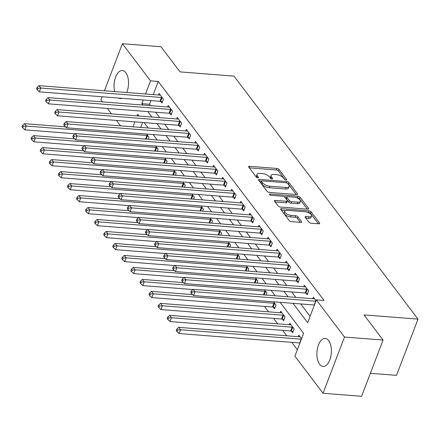 <?xml version="1.0" encoding="UTF-8"?>
<svg xmlns="http://www.w3.org/2000/svg" width="440" height="440" viewBox="0 0 440 440"><rect width="100%" height="100%" fill="white"/><g stroke="black" fill="none" stroke-linecap="round" stroke-linejoin="round"><path stroke-width="0.66" d="M286.055 180.065A1.238 0.528 20.9 0 0 286.709 179.845A1.238 0.528 20.9 0 0 286.616 179.487L279.043 169.494A1.766 0.759 20.9 0 0 276.821 168.432L249.563 166.298A1.766 0.759 20.9 0 0 248.628 166.612A1.766 0.759 20.9 0 0 248.765 167.123L256.333 177.117A1.238 0.528 20.9 0 0 257.889 177.859A1.238 0.528 20.9 0 0 258.55 177.645A1.238 0.528 20.9 0 0 258.451 177.287L257.471 175.989A5.654 2.426 20.9 0 1 257.031 174.35A5.654 2.426 20.9 0 1 260.04 173.36L262.312 173.536A5.654 2.426 20.9 0 1 269.434 176.93L270.413 178.222A1.238 0.528 20.9 0 0 271.97 178.965A1.238 0.528 20.9 0 0 272.63 178.745A1.238 0.528 20.9 0 0 272.531 178.387L271.552 177.095A5.654 2.426 20.9 0 1 271.117 175.456A5.654 2.426 20.9 0 1 274.12 174.46L276.392 174.636A5.654 2.426 20.9 0 1 283.514 178.03L284.493 179.322A1.238 0.528 20.9 0 0 286.055 180.065M319.622 364.309A14.047 7.189 94.5 0 1 317.51 348.293A14.047 7.189 94.5 0 1 325.243 338.448A14.047 7.189 94.5 0 1 328.675 340.599A14.047 7.189 94.5 0 1 330.786 356.615A14.047 7.189 94.5 0 1 323.048 366.459A14.047 7.189 94.5 0 1 319.622 364.309M114.653 91.57A14.047 7.189 94.5 0 1 115.533 77.297A14.047 7.189 94.5 0 1 122.38 70.526A14.047 7.189 94.5 0 1 125.813 72.677A14.047 7.189 94.5 0 1 126.742 92.516M308.869 222.145A1.766 0.759 20.9 0 0 311.097 223.207L318.747 223.806A1.766 0.759 20.9 0 0 319.682 223.493A1.766 0.759 20.9 0 0 319.545 222.981L311.141 211.882A1.766 0.759 20.9 0 0 308.913 210.821L281.661 208.687A1.766 0.759 20.9 0 0 280.72 209A1.766 0.759 20.9 0 0 280.858 209.512L289.262 220.611A1.766 0.759 20.9 0 0 291.489 221.672L300.729 222.393A1.766 0.759 20.9 0 0 301.664 222.085A1.766 0.759 20.9 0 0 301.527 221.573L297.93 216.821A1.766 0.759 20.9 0 0 295.702 215.76L291.126 215.402A4.73 2.03 20.9 0 1 286.523 213.78A4.73 2.03 20.9 0 1 284.801 211.2A4.73 2.03 20.9 0 1 287.315 210.37L305.256 211.772A4.73 2.03 20.9 0 1 309.859 213.4A4.73 2.03 20.9 0 1 311.575 215.98A4.73 2.03 20.9 0 1 309.067 216.805L306.075 216.573A1.766 0.759 20.9 0 0 305.135 216.882A1.766 0.759 20.9 0 0 305.272 217.393L308.869 222.145M104.434 90.772L122.403 43.714L160.969 46.728L180.021 71.891L234.009 76.12L418 319.121L364.012 314.897L383.064 340.06L344.498 337.04L323.026 393.272L294.905 356.125L303.606 333.327L280.126 302.319M122.403 43.714L150.53 80.856L145.514 93.99M293.007 303.325L307.67 322.691L316.377 299.893L324.088 300.498L158.24 81.461L150.53 80.856M316.377 299.893L344.498 337.04M296.588 194.541A1.766 0.759 20.9 0 0 297.528 194.233A1.766 0.759 20.9 0 0 297.391 193.721L288.981 182.617A1.766 0.759 20.9 0 0 286.759 181.555L259.501 179.427A1.766 0.759 20.9 0 0 258.566 179.735A1.766 0.759 20.9 0 0 258.704 180.246L267.108 191.351A1.766 0.759 20.9 0 0 269.335 192.412L296.588 194.541M300.064 197.247L308.468 208.351A1.766 0.759 20.9 0 1 308.605 208.863A1.766 0.759 20.9 0 1 307.665 209.176L280.412 207.042A1.766 0.759 20.9 0 1 278.185 205.981L274.588 201.229A1.766 0.759 20.9 0 1 274.45 200.717A1.766 0.759 20.9 0 1 275.391 200.409L286.44 201.273A1.766 0.759 20.9 0 0 287.381 200.965A1.766 0.759 20.9 0 0 287.243 200.448L284.856 197.296A1.766 0.759 20.9 0 0 282.629 196.24L271.123 195.338A1.238 0.528 20.9 0 1 269.918 194.915A1.238 0.528 20.9 0 1 269.467 194.238A1.238 0.528 20.9 0 1 270.127 194.018L297.836 196.191A1.766 0.759 20.9 0 1 300.064 197.247L299.481 198.77L307.34 209.149M158.24 81.461L153.23 94.589M150.942 100.579L149.534 104.258L150.596 105.655M155.562 112.211L159.671 117.639M164.632 124.196L168.74 129.624M173.707 136.18L177.815 141.603M182.776 148.159L186.885 153.588M191.851 160.144L195.96 165.566M200.921 172.123L205.029 177.551M209.996 184.107L214.104 189.536M219.065 196.091L223.174 201.514M228.14 208.071L232.249 213.499M237.215 220.055L241.323 225.478M246.285 232.034L250.393 237.463M255.36 244.019L259.468 249.447M264.429 256.003L268.538 261.426M273.504 267.982L277.613 273.411M282.574 279.966L286.682 285.389M291.649 291.945L295.757 297.374M300.718 303.93L310.101 316.322M160.837 101.464L162.019 103.026L163.471 99.226L159.115 93.472L158.527 95.007M169.912 113.449L171.089 115.005L172.541 111.205L168.185 105.457L167.602 106.986M178.981 125.428L180.163 126.99L181.615 123.189L177.26 117.436L176.671 118.971M188.056 137.412L189.233 138.969L190.685 135.174L186.329 129.421L185.746 130.95M197.126 149.391L198.308 150.953L199.76 147.153L195.404 141.399L194.821 142.934M206.201 161.376L207.383 162.938L208.83 159.137L204.479 153.384L203.891 154.919M215.27 173.36L216.453 174.916L217.905 171.116L213.549 165.369L212.966 166.898M224.345 185.339L225.528 186.901L226.974 183.101L222.624 177.347L222.035 178.882M233.415 197.323L234.597 198.88L236.049 195.085L231.693 189.332L231.11 190.861M242.49 209.303L243.672 210.865L245.119 207.064L240.768 201.311L240.18 202.846M251.565 221.287L252.742 222.849L254.194 219.049L249.838 213.296L249.255 214.83M260.634 233.272L261.817 234.828L263.269 231.028L258.913 225.28L258.324 226.809M269.709 245.251L270.886 246.813L272.338 243.012L267.982 237.259L267.399 238.794M278.779 257.235L279.961 258.791L281.413 254.997L277.057 249.244L276.474 250.778M287.854 269.22L289.031 270.776L290.483 266.976L286.127 261.228L285.543 262.757M296.923 281.199L298.106 282.761L299.558 278.96L295.202 273.207L294.618 274.742M305.998 293.183L307.18 294.74L308.627 290.939L304.277 285.192L303.688 286.721M312.763 298.705L313.346 297.171L316.052 300.745M264.517 306.411L268.626 311.834M273.587 318.389L277.695 323.818M282.661 330.374L286.77 335.797M291.731 342.353L297.336 349.756M142.582 122.469L140.69 127.424M148.17 139.282L148.962 137.22L146.564 134.052M157.245 151.267L158.031 149.198L155.639 146.036M166.315 163.251L167.107 161.183L164.709 158.021M175.389 175.23L176.176 173.162L173.784 170M184.459 187.215L185.251 185.147L182.853 181.984M193.534 199.194L194.321 197.131L191.928 193.963M202.609 211.178L203.396 209.11L200.998 205.948M211.679 223.163L212.471 221.095L210.073 217.932M220.754 235.142L221.54 233.079L219.142 229.911M229.823 247.126L230.615 245.058L228.217 241.896M238.898 259.105L239.685 257.043L237.292 253.875M247.968 271.089L248.76 269.022L246.362 265.859M257.043 283.074L257.829 281.006L255.437 277.844M266.112 295.053L266.904 292.991L264.506 289.823M273.345 307.208L274.527 308.77L275.974 304.97L273.581 301.807M282.414 319.193L283.597 320.755L285.048 316.954L280.693 311.201L280.11 312.736M291.489 331.177L292.672 332.734L294.118 328.933L289.768 323.186L289.179 324.715M298.254 336.699L298.837 335.165L301.543 338.734M370.37 373.302L396.528 375.348L418 319.121M102.405 101.888L100.931 99.941L102.146 96.762M383.064 340.06L361.592 396.286L323.026 393.272M120.549 125.851L116.441 120.422M111.474 113.867L107.366 108.444M121.825 98.302A14.047 7.189 94.5 0 1 120.186 98.533A14.047 7.189 94.5 0 1 118.608 98.049M139.073 116.028L137.764 114.29L137.154 115.88M134.871 121.864L132.974 126.825M275.165 295.763L271.057 290.334M266.09 283.778L261.982 278.355M257.021 271.799L252.912 266.371M247.946 259.815L243.837 254.392M238.876 247.836L234.762 242.407M229.801 235.851L225.693 230.423M220.726 223.867L216.618 218.444M211.657 211.888L207.548 206.459M202.582 199.903L198.473 194.48M193.512 187.924L189.404 182.496M184.437 175.94L180.329 170.511M175.368 163.955L171.259 158.532M166.293 151.976L162.184 146.548M157.223 139.992L153.114 134.569M148.148 128.013L144.04 122.584M143.226 99.974L141.823 103.653L142.885 105.056M147.846 111.612L151.954 117.035M156.921 123.591L161.029 129.019M165.99 135.575L170.099 140.998M175.065 147.554L179.174 152.982M184.135 159.538L188.249 164.967M193.21 171.523L197.318 176.946M202.285 183.502L206.393 188.931M211.354 195.487L215.463 200.91M220.429 207.465L224.538 212.894M229.499 219.45L233.607 224.879M238.573 231.435L242.682 236.858M247.643 243.414L251.752 248.842M256.718 255.398L260.827 260.821M265.788 267.377L269.896 272.805M274.863 279.362L278.971 284.79M283.938 291.346L288.046 296.769M149.534 104.258L141.823 103.653M271.117 175.456L270.534 176.974A5.654 2.426 20.9 0 0 270.974 178.613L271.552 177.095M257.031 174.35L256.454 175.874A5.654 2.426 20.9 0 0 256.894 177.513L257.471 175.989M285.115 179.79L278.465 171.012A1.766 0.759 20.9 0 0 276.238 169.95L249.31 167.844M261.487 181.148L259.248 180.972M296.263 194.519L288.404 184.135A1.766 0.759 20.9 0 0 287.711 183.568M287.645 183.486A1.238 0.528 20.9 0 0 286.088 182.743L262.163 180.873A1.238 0.528 20.9 0 0 261.509 181.088A1.238 0.528 20.9 0 0 261.602 181.451L262.636 182.815A5.654 2.426 20.9 0 0 269.764 186.203L286.116 187.484A5.654 2.426 20.9 0 0 289.118 186.489A5.654 2.426 20.9 0 0 288.679 184.85L287.645 183.486M261.509 181.088L260.926 182.611A1.238 0.528 20.9 0 0 261.024 182.969L261.602 181.451M289.118 186.489L288.541 188.007A5.654 2.426 20.9 0 1 285.533 189.002L269.181 187.721A5.654 2.426 20.9 0 1 262.059 184.333L261.024 182.969M275.138 201.955L285.863 202.791A1.766 0.759 20.9 0 0 286.803 202.483L287.381 200.965M284.07 196.674L286.869 196.895M296.411 197.643L297.253 197.709L297.836 196.191M297.913 202.169A4.73 2.03 20.9 0 0 300.421 201.339A4.73 2.03 20.9 0 0 298.705 198.759A4.73 2.03 20.9 0 0 294.102 197.137L287.777 196.642A1.766 0.759 20.9 0 0 286.841 196.95A1.766 0.759 20.9 0 0 286.979 197.461L289.366 200.618A1.766 0.759 20.9 0 0 291.588 201.674L297.913 202.169L297.33 203.687A4.73 2.03 20.9 0 0 299.844 202.862L300.421 201.339M286.841 196.95L286.259 198.473A1.766 0.759 20.9 0 0 286.396 198.985L286.979 197.461M297.33 203.687L291.011 203.198A1.766 0.759 20.9 0 1 288.783 202.136L286.396 198.985M299.481 198.77A1.766 0.759 20.9 0 0 297.253 197.709M311.575 215.98L310.998 217.498A4.73 2.03 20.9 0 1 308.484 218.328L305.822 218.119M284.801 211.2L284.218 212.718A4.73 2.03 20.9 0 0 285.94 215.298A4.73 2.03 20.9 0 0 290.543 216.92L291.126 215.402M300.399 222.371L297.352 218.339A1.766 0.759 20.9 0 0 295.125 217.283L290.543 216.92M318.417 223.779L310.558 213.4A1.766 0.759 20.9 0 0 308.33 212.339L307.566 212.278M285.522 210.556L281.402 210.232M65.588 126.863L24.475 123.646L26.29 126.038L24.838 129.839L75.064 133.771M23.303 126.302L22.583 125.345L22 126.863L22.726 127.826L23.303 126.302L26.29 126.038L146.922 135.482A1.799 0.77 -159.1 0 1 147.548 135.597L147.78 135.658M22.583 125.345L24.475 123.646M24.838 129.839L22.726 127.826M162.288 97.663L162.058 97.603A1.799 0.77 20.9 0 0 161.425 97.488L40.799 88.05L38.984 85.651L159.61 95.09A1.799 0.77 20.9 0 0 160.138 95.068L160.292 95.035M162.443 101.91L160.606 101.398A1.799 0.77 20.9 0 0 159.979 101.288L39.347 91.845L40.799 88.05L37.812 88.314L37.087 87.351L36.509 88.875L37.235 89.832L37.812 88.314M37.235 89.832L39.347 91.845M38.984 85.651L37.087 87.351M74.663 138.842L33.55 135.625L35.365 138.023L33.913 141.823L84.134 145.75M32.379 138.287L31.652 137.329L31.075 138.847L31.801 139.805L32.379 138.287L35.365 138.023L155.991 147.461A1.799 0.77 -159.1 0 1 156.618 147.576L156.855 147.642M31.652 137.329L33.55 135.625M33.913 141.823L31.801 139.805M83.732 150.827L42.62 147.609L44.435 150.007L42.988 153.802L93.209 157.735M41.454 150.271L40.727 149.309L40.145 150.832L40.871 151.789L41.454 150.271L44.435 150.007L165.066 159.445A1.799 0.77 -159.1 0 1 165.693 159.561L165.924 159.621M40.727 149.309L42.62 147.609M42.988 153.802L40.871 151.789M92.807 162.805L51.694 159.588L53.51 161.986L52.058 165.787L102.278 169.719M50.523 162.25L49.797 161.293L49.22 162.811L49.946 163.774L50.523 162.25L53.51 161.986L174.136 171.43A1.799 0.77 -159.1 0 1 174.763 171.54L174.999 171.606M49.797 161.293L51.694 159.588M52.058 165.787L49.946 163.774M171.358 109.648L171.127 109.582A1.799 0.77 20.9 0 0 170.5 109.467L49.874 100.029L48.059 97.63L168.685 107.074A1.799 0.77 20.9 0 0 169.208 107.047L169.367 107.014M171.518 113.889L169.675 113.383A1.799 0.77 20.9 0 0 169.048 113.267L48.422 103.829L49.874 100.029L46.888 100.293L46.162 99.336L45.579 100.854L46.305 101.811L46.888 100.293M46.305 101.811L48.422 103.829M48.059 97.63L46.162 99.336M180.433 121.627L180.202 121.567A1.799 0.77 20.9 0 0 179.57 121.451L58.944 112.013L57.129 109.615L177.76 119.053A1.799 0.77 20.9 0 0 178.282 119.031L178.442 118.998M180.587 125.873L178.75 125.367A1.799 0.77 20.9 0 0 178.123 125.252L57.492 115.814L58.944 112.013L55.957 112.277L55.231 111.314L54.654 112.838L55.38 113.795L55.957 112.277M55.38 113.795L57.492 115.814M57.129 109.615L55.231 111.314M189.508 133.612L189.272 133.546A1.799 0.77 20.9 0 0 188.645 133.436L68.019 123.992L66.204 121.6L186.83 131.038A1.799 0.77 20.9 0 0 187.352 131.016L187.512 130.977M189.662 137.858L187.82 137.346A1.799 0.77 20.9 0 0 187.193 137.231L66.567 127.793L68.019 123.992L65.032 124.256L64.306 123.299L63.729 124.817L64.449 125.78L65.032 124.256M64.449 125.78L66.567 127.793M66.204 121.6L64.306 123.299M101.877 174.79L60.764 171.573L62.579 173.971L61.133 177.771L111.353 181.698M59.598 174.235L58.872 173.278L58.289 174.796L59.015 175.753L59.598 174.235L62.579 173.971L183.211 183.409A1.799 0.77 -159.1 0 1 183.838 183.524L184.069 183.59M58.872 173.278L60.764 171.573M61.133 177.771L59.015 175.753M198.578 145.596L198.347 145.53A1.799 0.77 20.9 0 0 197.72 145.415L77.088 135.977L75.273 133.579L195.905 143.022A1.799 0.77 20.9 0 0 196.427 142.995L196.587 142.962M198.732 149.837L196.895 149.331A1.799 0.77 20.9 0 0 196.268 149.215L75.636 139.777L77.088 135.977L74.107 136.241L73.381 135.284L72.798 136.802L73.524 137.758L74.107 136.241M73.524 137.758L75.636 139.777M75.273 133.579L73.381 135.284M110.952 186.774L69.839 183.557L71.654 185.95L70.202 189.75L120.428 193.683M68.668 186.214L67.942 185.257L67.364 186.774L68.09 187.737L68.668 186.214L71.654 185.95L192.28 195.393A1.799 0.77 -159.1 0 1 192.913 195.509L193.144 195.569M67.942 185.257L69.839 183.557M70.202 189.75L68.09 187.737M207.653 157.575L207.416 157.514A1.799 0.77 20.9 0 0 206.789 157.399L86.163 147.961L84.348 145.563L204.974 155.001A1.799 0.77 20.9 0 0 205.497 154.979L205.656 154.946M207.806 161.821L205.97 161.31A1.799 0.77 20.9 0 0 205.337 161.2L84.711 151.756L86.163 147.961L83.177 148.225L82.451 147.263L81.873 148.786L82.599 149.743L83.177 148.225M82.599 149.743L84.711 151.756M84.348 145.563L82.451 147.263M120.021 198.754L78.914 195.536L80.724 197.934L79.277 201.735L129.498 205.662M77.743 198.198L77.017 197.241L76.434 198.759L77.16 199.716L77.743 198.198L80.724 197.934L201.355 207.372A1.799 0.77 -159.1 0 1 201.982 207.488L202.213 207.554M77.017 197.241L78.914 195.536M79.277 201.735L77.16 199.716M216.722 169.56L216.491 169.494A1.799 0.77 20.9 0 0 215.864 169.378L95.233 159.94L93.418 157.542L214.049 166.986A1.799 0.77 20.9 0 0 214.572 166.958L214.731 166.925M216.882 173.8L215.039 173.294A1.799 0.77 20.9 0 0 214.412 173.179L93.786 163.74L95.233 159.94L92.252 160.204L91.526 159.247L90.943 160.765L91.668 161.722L92.252 160.204M91.668 161.722L93.786 163.74M93.418 157.542L91.526 159.247M129.096 210.738L87.984 207.521L89.799 209.919L88.347 213.714L138.572 217.646M86.812 210.183L86.086 209.22L85.509 210.744L86.234 211.701L86.812 210.183L89.799 209.919L210.424 219.357A1.799 0.77 -159.1 0 1 211.057 219.472L211.288 219.532M86.086 209.22L87.984 207.521M88.347 213.714L86.234 211.701M225.797 181.544L225.561 181.478A1.799 0.77 20.9 0 0 224.934 181.363L104.308 171.924L102.493 169.527L223.119 178.965A1.799 0.77 20.9 0 0 223.641 178.943L223.801 178.91M225.951 185.785L224.114 185.279A1.799 0.77 20.9 0 0 223.482 185.163L102.856 175.725L104.308 171.924L101.321 172.189L100.595 171.226L100.017 172.75L100.743 173.707L101.321 172.189M100.743 173.707L102.856 175.725M102.493 169.527L100.595 171.226M138.171 222.717L97.059 219.5L98.874 221.898L97.422 225.698L147.642 229.631M95.887 222.162L95.161 221.205L94.578 222.723L95.304 223.685L95.887 222.162L98.874 221.898L219.5 231.341A1.799 0.77 -159.1 0 1 220.127 231.451L220.358 231.517M95.161 221.205L97.059 219.5M97.422 225.698L95.304 223.685M234.867 193.523L234.636 193.457A1.799 0.77 20.9 0 0 234.009 193.347L113.377 183.904L111.568 181.511L232.194 190.949A1.799 0.77 20.9 0 0 232.716 190.927L232.876 190.889M235.026 197.769L233.184 197.257A1.799 0.77 20.9 0 0 232.556 197.142L111.931 187.704L113.377 183.904L110.396 184.168L109.67 183.211L109.087 184.729L109.813 185.691L110.396 184.168M109.813 185.691L111.931 187.704M111.568 181.511L109.67 183.211M147.24 234.702L106.128 231.484L107.943 233.882L106.491 237.683L156.717 241.61M104.957 234.146L104.231 233.189L103.653 234.707L104.379 235.664L104.957 234.146L107.943 233.882L228.569 243.32A1.799 0.77 -159.1 0 1 229.202 243.436L229.433 243.502M104.231 233.189L106.128 231.484M106.491 237.683L104.379 235.664M243.941 205.507L243.711 205.441A1.799 0.77 20.9 0 0 243.078 205.326L122.452 195.888L120.637 193.49L241.263 202.934A1.799 0.77 20.9 0 0 241.791 202.906L241.945 202.873M244.096 209.748L242.259 209.242A1.799 0.77 20.9 0 0 241.632 209.127L121 199.689L122.452 195.888L119.466 196.152L118.74 195.195L118.162 196.713L118.888 197.67L119.466 196.152M118.888 197.67L121 199.689M120.637 193.49L118.74 195.195M156.316 246.686L115.203 243.469L117.018 245.861L115.566 249.662L165.787 253.594M114.032 246.125L113.306 245.168L112.722 246.686L113.449 247.649L114.032 246.125L117.018 245.861L237.644 255.305A1.799 0.77 -159.1 0 1 238.271 255.42L238.507 255.481M113.306 245.168L115.203 243.469M115.566 249.662L113.449 247.649M253.011 217.487L252.78 217.426A1.799 0.77 20.9 0 0 252.153 217.311L131.527 207.873L129.712 205.475L250.338 214.913A1.799 0.77 20.9 0 0 250.861 214.891L251.02 214.858M253.171 221.733L251.328 221.221A1.799 0.77 20.9 0 0 250.701 221.111L130.075 211.668L131.527 207.873L128.541 208.137L127.815 207.174L127.232 208.698L127.958 209.655L128.541 208.137M127.958 209.655L130.075 211.668M129.712 205.475L127.815 207.174M165.385 258.665L124.273 255.448L126.088 257.846L124.636 261.646L174.862 265.573M123.107 258.11L122.38 257.153L121.797 258.671L122.524 259.628L123.107 258.11L126.088 257.846L246.719 267.284A1.799 0.77 -159.1 0 1 247.346 267.399L247.577 267.465M122.38 257.153L124.273 255.448M124.636 261.646L122.524 259.628M262.086 229.471L261.855 229.405A1.799 0.77 20.9 0 0 261.223 229.29L140.597 219.852L138.782 217.454L259.413 226.897A1.799 0.77 20.9 0 0 259.936 226.87L260.089 226.837M262.24 233.712L260.403 233.206A1.799 0.77 20.9 0 0 259.776 233.09L139.145 223.652L140.597 219.852L137.61 220.115L136.884 219.159L136.307 220.677L137.033 221.634L137.61 220.115M137.033 221.634L139.145 223.652M138.782 217.454L136.884 219.159M174.46 270.649L133.347 267.432L135.163 269.83L133.711 273.625L183.931 277.558M132.176 270.094L131.45 269.132L130.873 270.655L131.599 271.612L132.176 270.094L135.163 269.83L255.789 279.268A1.799 0.77 -159.1 0 1 256.416 279.384L256.652 279.444M131.45 269.132L133.347 267.432M133.711 273.625L131.599 271.612M271.156 241.456L270.925 241.389A1.799 0.77 20.9 0 0 270.298 241.274L149.672 231.836L147.857 229.438L268.483 238.876A1.799 0.77 20.9 0 0 269.005 238.854L269.165 238.821M271.315 245.696L269.473 245.19A1.799 0.77 20.9 0 0 268.846 245.075L148.22 235.637L149.672 231.836L146.685 232.1L145.959 231.138L145.376 232.661L146.102 233.618L146.685 232.1M146.102 233.618L148.22 235.637M147.857 229.438L145.959 231.138M183.53 282.629L142.417 279.416L144.232 281.809L142.786 285.61L193.006 289.542M141.251 282.073L140.525 281.116L139.942 282.634L140.668 283.597L141.251 282.073L144.232 281.809L264.864 291.252A1.799 0.77 -159.1 0 1 265.49 291.363L265.721 291.429M140.525 281.116L142.417 279.416M142.786 285.61L140.668 283.597M280.231 253.435L280 253.369A1.799 0.77 20.9 0 0 279.373 253.259L158.741 243.815L156.926 241.423L277.558 250.861A1.799 0.77 20.9 0 0 278.08 250.839L278.24 250.8M280.385 257.68L278.548 257.169A1.799 0.77 20.9 0 0 277.921 257.054L157.289 247.615L158.741 243.815L155.755 244.079L155.034 243.122L154.451 244.64L155.177 245.603L155.755 244.079M155.177 245.603L157.289 247.615M156.926 241.423L155.034 243.122M192.605 294.613L151.492 291.395L153.307 293.793L151.855 297.594L272.481 307.032A1.799 0.77 -159.1 0 1 273.114 307.148L274.951 307.654M150.321 294.058L149.595 293.101L149.017 294.618L149.743 295.576L150.321 294.058L153.307 293.793L273.933 303.232A1.799 0.77 -159.1 0 1 274.56 303.347L274.797 303.413M149.595 293.101L151.492 291.395M151.855 297.594L149.743 295.576M289.305 265.419L289.069 265.353A1.799 0.77 20.9 0 0 288.442 265.238L167.816 255.799L166.001 253.402L286.627 262.845A1.799 0.77 20.9 0 0 287.15 262.818L287.309 262.785M289.459 269.66L287.623 269.154A1.799 0.77 20.9 0 0 286.99 269.038L166.364 259.6L167.816 255.799L164.83 256.064L164.104 255.107L163.526 256.625L164.252 257.582L164.83 256.064M164.252 257.582L166.364 259.6M166.001 253.402L164.104 255.107M281.875 312.763L281.716 312.796A1.799 0.77 -159.1 0 1 281.193 312.818L160.567 303.38L162.377 305.773L160.93 309.573L281.556 319.017A1.799 0.77 -159.1 0 1 282.183 319.127L284.026 319.638M159.396 306.036L158.67 305.08L158.087 306.598L158.812 307.56L159.396 306.036L162.377 305.773L283.008 315.216A1.799 0.77 -159.1 0 1 283.635 315.332L283.866 315.392M158.67 305.08L160.567 303.38M160.93 309.573L158.812 307.56M298.375 277.398L298.144 277.338A1.799 0.77 20.9 0 0 297.517 277.222L176.886 267.784L175.071 265.386L295.702 274.824A1.799 0.77 20.9 0 0 296.225 274.802L296.384 274.769M298.529 281.644L296.692 281.132A1.799 0.77 20.9 0 0 296.065 281.023L175.439 271.579L176.886 267.784L173.905 268.048L173.179 267.086L172.596 268.609L173.322 269.566L173.905 268.048M173.322 269.566L175.439 271.579M175.071 265.386L173.179 267.086M290.945 324.742L290.791 324.775A1.799 0.77 -159.1 0 1 290.263 324.803L169.637 315.359L171.452 317.757L170 321.558L290.631 330.995A1.799 0.77 -159.1 0 1 291.258 331.111L293.095 331.617M168.465 318.021L167.739 317.064L167.162 318.582L167.888 319.539L168.465 318.021L171.452 317.757L292.077 327.195A1.799 0.77 -159.1 0 1 292.71 327.311L292.941 327.377M167.739 317.064L169.637 315.359M170 321.558L167.888 319.539M307.45 289.382L307.214 289.317A1.799 0.77 20.9 0 0 306.587 289.201L185.961 279.763L184.146 277.365L304.772 286.809A1.799 0.77 20.9 0 0 305.294 286.781L305.454 286.748M307.604 293.623L305.767 293.117A1.799 0.77 20.9 0 0 305.135 293.002L184.509 283.564L185.961 279.763L182.974 280.027L182.248 279.07L181.671 280.588L182.397 281.545L182.974 280.027M182.397 281.545L184.509 283.564M184.146 277.365L182.248 279.07M300.02 336.727L299.86 336.76A1.799 0.77 -159.1 0 1 299.338 336.782L178.712 327.344L180.527 329.742L179.075 333.536L299.701 342.98A1.799 0.77 -159.1 0 1 299.915 343.002M177.54 330.006L176.814 329.043L176.231 330.567L176.957 331.524L177.54 330.006L180.527 329.742L301.152 339.18A1.799 0.77 -159.1 0 1 301.361 339.202M176.814 329.043L178.712 327.344M179.075 333.536L176.957 331.524M315.87 301.213A1.799 0.77 20.9 0 0 315.661 301.186L195.03 291.748L193.215 289.35L313.847 298.788A1.799 0.77 20.9 0 0 314.369 298.766L314.529 298.733M314.418 305.008A1.799 0.77 20.9 0 0 314.209 304.986L193.584 295.548L195.03 291.748L192.049 292.012L191.323 291.049L190.74 292.573L191.466 293.53L192.049 292.012M191.466 293.53L193.584 295.548M193.215 289.35L191.323 291.049M286.402 180.048L286.616 179.487M258.236 177.848L258.451 177.287M272.316 178.948L272.531 178.387M249.084 167.552L249.563 166.298M276.238 169.95L276.821 168.432M278.465 171.012L279.043 169.494M259.023 180.675L259.501 179.427M286.291 182.771L286.759 181.555M288.404 184.135L288.981 182.617M297.083 194.524L297.391 193.721M262.059 184.333L262.636 182.815M269.181 187.721L269.764 186.203M285.533 189.002L286.116 187.484M308.159 209.154L308.468 208.351M274.912 201.657L275.391 200.409M285.863 202.791L286.44 201.273M269.814 194.838L270.127 194.018M288.783 202.136L289.366 200.618M291.011 203.198L291.588 201.674M305.597 217.822L306.075 216.573M308.484 218.328L309.067 216.805M295.125 217.283L295.702 215.76M297.352 218.339L297.93 216.821M301.224 222.376L301.527 221.573M281.182 209.941L281.661 208.687M308.33 212.339L308.913 210.821M310.558 213.4L311.141 211.882M319.242 223.784L319.545 222.981M145.547 139.079L146.922 135.482M146.196 139.128L147.548 135.597M162.058 97.603L160.606 101.398M161.425 97.488L159.979 101.288M154.616 151.063L155.991 147.461M155.271 151.113L156.618 147.576M163.691 163.042L165.066 159.445M164.34 163.097L165.693 159.561M172.761 175.027L174.136 171.43M173.415 175.076L174.763 171.54M171.127 109.582L169.675 113.383M170.5 109.467L169.048 113.267M180.202 121.567L178.75 125.367M179.57 121.451L178.123 125.252M189.272 133.546L187.82 137.346M188.645 133.436L187.193 137.231M181.836 187.006L183.211 183.409M182.485 187.061L183.838 183.524M198.347 145.53L196.895 149.331M197.72 145.415L196.268 149.215M190.905 198.99L192.28 195.393M191.56 199.04L192.913 195.509M207.416 157.514L205.97 161.31M206.789 157.399L205.337 161.2M199.98 210.975L201.355 207.372M200.635 211.024L201.982 207.488M216.491 169.494L215.039 173.294M215.864 169.378L214.412 173.179M209.055 222.954L210.424 219.357M209.704 223.009L211.057 219.472M225.561 181.478L224.114 185.279M224.934 181.363L223.482 185.163M218.125 234.938L219.5 231.341M218.779 234.988L220.127 231.451M234.636 193.457L233.184 197.257M234.009 193.347L232.556 197.142M227.2 246.917L228.569 243.32M227.849 246.972L229.202 243.436M243.711 205.441L242.259 209.242M243.078 205.326L241.632 209.127M236.269 258.902L237.644 255.305M236.924 258.951L238.271 255.42M252.78 217.426L251.328 221.221M252.153 217.311L250.701 221.111M245.344 270.886L246.719 267.284M245.993 270.936L247.346 267.399M261.855 229.405L260.403 233.206M261.223 229.29L259.776 233.09M254.414 282.865L255.789 279.268M255.068 282.92L256.416 279.384M270.925 241.389L269.473 245.19M270.298 241.274L268.846 245.075M263.489 294.85L264.864 291.252M264.138 294.899L265.49 291.363M280 253.369L278.548 257.169M279.373 253.259L277.921 257.054M272.481 307.032L273.933 303.232M273.114 307.148L274.56 303.347M289.069 265.353L287.623 269.154M288.442 265.238L286.99 269.038M281.556 319.017L283.008 315.216M282.183 319.127L283.635 315.332M298.144 277.338L296.692 281.132M297.517 277.222L296.065 281.023M290.631 330.995L292.077 327.195M291.258 331.111L292.71 327.311M307.214 289.317L305.767 293.117M306.587 289.201L305.135 293.002M299.701 342.98L301.152 339.18M315.661 301.186L314.209 304.986"/></g></svg>
